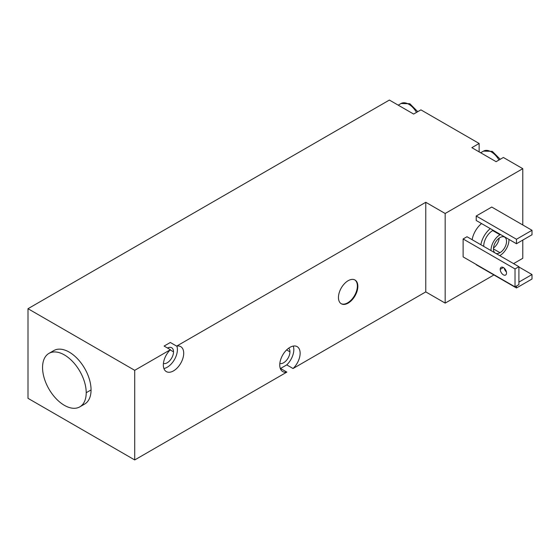 <?xml version="1.0" encoding="UTF-8"?>
<svg xmlns="http://www.w3.org/2000/svg" width="560" height="560" viewBox="0 0 560 560"><rect width="100%" height="100%" fill="white"/><g stroke="black" fill="none" stroke-linecap="round" stroke-linejoin="round"><path stroke-width="0.84" d="M280.532 368.473L286.741 364.889A14.406 8.316 -60 0 0 293.825 349.594A14.406 8.316 -60 0 0 293.265 346.08A14.406 8.316 -60 0 1 293.825 349.594A14.406 8.316 -60 0 1 286.741 364.889L293.048 368.529L425.768 291.9L445.172 303.107L493.92 274.96L445.172 303.107L445.172 213.486L522.781 168.679L503.377 157.472L496.104 161.672L471.849 147.672L479.129 143.472L420.917 109.865L413.637 114.065L389.389 100.058L28 308.707L134.715 370.321L134.715 459.942L286.839 372.113L280.532 368.473L286.741 364.889L293.048 368.529L425.768 291.9L425.768 202.286L176.631 346.122A14.406 8.316 -60 0 1 183.708 353.234A14.406 8.316 -60 0 1 173.523 370.881A14.406 8.316 -60 0 1 163.338 365.001A14.406 8.316 -60 0 1 170.422 349.706L134.715 370.321L170.422 349.706L164.115 346.066L170.324 342.482L176.631 346.122L425.768 202.286L445.172 213.486L445.172 303.107L425.768 291.9L425.768 202.286L445.172 213.486L522.781 168.679L522.781 224.966L522.781 168.679L503.377 157.472L496.104 161.672L471.849 147.672L479.129 143.472L479.129 151.872L479.129 143.472L420.917 109.865L413.637 114.065L389.389 100.058L28 308.707L28 398.328L134.715 459.942L286.839 372.113A14.406 8.316 -60 0 1 279.755 365.001A14.406 8.316 -60 0 1 289.947 347.354A14.406 8.316 -60 0 1 300.132 353.234A14.406 8.316 -60 0 1 293.048 368.529A14.406 8.316 120 0 0 300.132 353.234A14.406 8.316 120 0 0 297.15 346.64A14.406 8.316 120 0 0 286.048 350.504A14.406 8.316 120 0 0 279.755 365.001A14.406 8.316 120 0 0 282.744 371.595A14.406 8.316 120 0 0 286.839 372.113L280.532 368.473A14.406 8.316 -60 0 1 280.315 368.515M513.569 263.62L522.781 258.293L522.781 240.093L522.781 258.293L513.569 263.62M357.854 286.3A13.72 7.924 -60 0 1 348.152 303.107A13.72 7.924 -60 0 1 338.45 297.507A13.72 7.924 -60 0 1 348.152 280.7A13.72 7.924 -60 0 1 357.854 286.3L357.371 286.02A13.72 7.924 -60 0 1 351.54 299.663A13.72 7.924 -60 0 1 341.054 303.639A13.72 7.924 -60 0 0 351.54 299.663A13.72 7.924 -60 0 0 357.371 286.02L357.854 286.3A13.72 7.924 120 0 0 355.012 280.021A13.72 7.924 120 0 0 344.442 283.696A13.72 7.924 120 0 0 338.45 297.507A13.72 7.924 120 0 0 341.292 303.786A13.72 7.924 120 0 0 351.869 300.111A13.72 7.924 120 0 0 357.854 286.3M354.767 279.888A13.72 7.924 -60 0 1 357.371 286.02A13.72 7.924 -60 0 0 354.767 279.888M28 398.328L28 308.707L134.715 370.321L134.715 459.942L28 398.328M170.198 349.916L173.523 351.834A8.918 5.152 120 0 0 171.675 347.753A8.918 5.152 120 0 0 167.517 348.033A8.918 5.152 120 0 1 173.523 351.834L170.198 349.916M163.415 363.482A8.918 5.152 120 0 0 170.03 360.374A8.918 5.152 120 0 0 173.523 351.834A8.918 5.152 120 0 1 170.03 360.374A8.918 5.152 120 0 1 163.415 363.482M164.115 346.066L170.324 342.482L176.631 346.122A14.406 8.316 120 0 1 180.726 346.64A14.406 8.316 120 0 1 183.708 353.234A14.406 8.316 120 0 1 177.422 367.731A14.406 8.316 120 0 1 166.32 371.595A14.406 8.316 120 0 1 163.338 365.001A14.406 8.316 120 0 1 170.422 349.706L164.115 346.066M176.848 346.08A14.406 8.316 -60 0 1 177.408 349.594A14.406 8.316 -60 0 1 163.898 368.515A14.406 8.316 -60 0 0 177.408 349.594A14.406 8.316 -60 0 0 176.848 346.08M286.622 349.916L289.947 351.834A8.918 5.152 120 0 0 288.673 348.18A8.918 5.152 120 0 1 289.947 351.834L286.622 349.916M279.839 363.482A8.918 5.152 120 0 0 286.447 360.374A8.918 5.152 120 0 0 289.947 351.834A8.918 5.152 120 0 1 286.447 360.374A8.918 5.152 120 0 1 279.839 363.482M500.227 159.292L492.317 151.347L483.539 151.109A15.435 8.911 60 0 1 498.974 160.02A15.435 8.911 -120 0 0 483.539 151.109L480.669 152.761M417.76 111.685L409.85 103.74L401.072 103.495A15.435 8.911 60 0 1 416.507 112.406A15.435 8.911 -120 0 0 401.072 103.495L398.202 105.154M472.136 239.694A17.15 9.905 -60 0 1 481.551 223.566A17.15 9.905 -60 0 0 472.136 239.694M463.12 256.893L463.12 238.973L466.998 236.733L518.903 266.7L518.903 284.62L518.903 266.7L466.998 236.733L463.12 238.973L463.12 256.893L515.025 286.86L515.025 268.94L463.12 238.973L515.025 268.94L518.903 266.7L515.025 268.94L515.025 286.86L518.903 284.62L515.025 286.86L463.12 256.893M476.217 264.74L516.474 287.98L476.217 264.74M476.217 220.486L476.217 216.006L491.736 207.046L532 230.286L532 234.773L516.474 243.733L476.217 220.486L516.474 243.733L516.474 239.253L476.217 216.006L476.217 220.486M490.287 228.613A17.15 9.905 120 0 0 480.865 244.741A17.15 9.905 120 0 1 490.287 228.613M500.486 234.5A12.691 7.329 120 0 0 499.982 234.773L492.709 230.566A12.691 7.329 -60 0 0 483.735 246.393A12.691 7.329 -60 0 1 492.709 230.566A12.691 7.329 -60 0 1 493.206 230.3M499.982 255.493A12.691 7.329 120 0 0 508.942 239.386A12.691 7.329 120 0 1 499.982 255.493A12.691 7.329 120 0 1 499.737 255.633M492.709 230.566L499.982 234.773A12.691 7.329 120 0 0 491.015 250.593A12.691 7.329 120 0 1 499.982 234.773M499.982 252.693A9.261 5.348 -60 0 1 495.831 253.379A9.261 5.348 120 0 0 499.982 252.693L493.437 248.913L499.982 252.693A9.261 5.348 120 0 0 506.037 244.531A9.261 5.348 120 0 0 504.616 237.111A9.261 5.348 120 0 0 499.982 237.573A9.261 5.348 -60 0 1 506.534 241.353A9.261 5.348 -60 0 1 499.982 252.693M494.921 252.854A9.261 5.348 -60 0 1 494.067 245.315A9.261 5.348 -60 0 1 499.982 237.573A9.261 5.348 120 0 0 494.067 245.315A9.261 5.348 120 0 0 494.921 252.854M493.479 247.996A9.261 5.348 120 0 0 499.212 238.07A9.261 5.348 -60 0 1 493.479 247.996M504.224 268.156A4.459 2.576 -120 0 0 506.422 271.957A4.459 2.576 60 0 1 504.224 268.156M506.534 273A4.459 2.576 -120 0 0 504.588 268.513A4.459 2.576 -120 0 0 501.151 267.316A4.459 2.576 -120 0 0 500.227 269.36L503.377 267.54L500.227 269.36A4.459 2.576 -120 0 0 502.173 273.847A4.459 2.576 -120 0 0 505.61 275.037A4.459 2.576 -120 0 0 506.534 273A4.459 2.576 60 0 1 503.377 274.82A4.459 2.576 60 0 1 500.227 269.36A4.459 2.576 60 0 1 503.377 267.54A4.459 2.576 60 0 1 506.534 273M518.903 282.1L532 274.54L518.903 266.98L532 274.54L532 279.02L516.474 287.98L516.474 286.02L516.474 287.98L532 279.02L532 274.54L518.903 282.1M491.736 207.046L476.217 216.006L516.474 239.253L532 230.286L491.736 207.046M532 234.773L532 230.286L516.474 239.253L516.474 243.733L532 234.773M51.562 352.317A30.87 17.822 60 0 1 75.971 357.238A30.87 17.822 60 0 1 91.063 389.921A30.87 17.822 60 0 1 82.047 405.125M48.944 353.388L53.795 350.588A30.87 17.822 60 0 1 77.588 358.855A30.87 17.822 60 0 1 91.063 389.921A30.87 17.822 60 0 1 84.665 404.054L79.814 406.854A30.87 17.822 -120 0 0 86.212 392.721L91.063 389.921L86.212 392.721A30.87 17.822 -120 0 0 72.737 361.655A30.87 17.822 -120 0 0 48.944 353.388A30.87 17.822 -120 0 0 42.553 367.521A30.87 17.822 -120 0 0 56.028 398.587A30.87 17.822 -120 0 0 79.814 406.854M86.212 392.721A30.87 17.822 -120 0 0 64.379 354.914A30.87 17.822 -120 0 0 42.553 367.521A30.87 17.822 -120 0 0 64.379 405.328A30.87 17.822 -120 0 0 86.212 392.721"/></g></svg>

